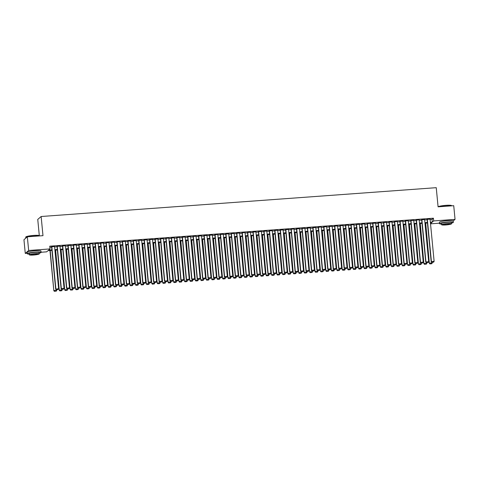 <?xml version="1.0" encoding="UTF-8"?>
<svg xmlns="http://www.w3.org/2000/svg" width="479" height="479" viewBox="0 0 479 479"><rect width="100%" height="100%" fill="white"/><g stroke="black" fill="none" stroke-linecap="round" stroke-linejoin="round"><path stroke-width="0.72" d="M39.314 235.674L37.751 219.424L41.14 216.508L436.243 187.678L438.087 206.832L453.733 205.689L455.05 219.376L453.206 220.963A6.928 0.886 174.5 0 0 447.452 220.639A6.928 0.886 174.5 0 0 439.411 222.286L439.542 223.657A6.928 0.886 174.5 0 0 441.53 224.082M439.494 223.184L430.507 223.837M51.93 250.379L48.002 250.661L46.631 251.846L41.08 252.253M27.249 253.259L25.267 253.403L28.656 250.487L50.02 248.924L48.642 250.11L51.882 249.876M28.656 250.487L27.339 236.806L23.95 239.722L25.267 253.403M54.552 246.547L51.582 246.763M59.995 246.146L57.025 246.362M65.431 245.751L62.468 245.966M70.874 245.356L67.91 245.571M76.317 244.955L73.353 245.17M81.759 244.559L78.796 244.775M87.202 244.164L84.238 244.38M92.651 243.583L89.675 243.979M98.087 243.368L95.117 243.583M103.53 242.973L100.56 243.188M108.972 242.572L106.003 242.793M114.415 242.176L111.445 242.392M119.864 241.596L116.888 241.997M125.3 241.38L122.331 241.602M130.737 240.985L127.773 241.2M136.18 240.59L133.216 240.805M141.622 240.189L138.659 240.41M147.065 239.793L144.101 240.009M152.508 239.398L149.544 239.614M157.95 238.997L154.98 239.219M163.393 238.602L160.423 238.817M168.842 238.027L165.866 238.422M174.278 237.812L171.308 238.027M179.721 237.41L176.751 237.626M185.163 237.015L182.194 237.231M190.606 236.62L187.636 236.836M196.043 236.219L193.079 236.434M201.485 235.824L198.522 236.039M206.928 235.428L203.964 235.644M212.371 235.027L209.407 235.243M217.825 234.453L214.849 234.848M223.256 234.237L220.286 234.453M228.699 233.836L225.729 234.051M234.141 233.441L231.171 233.656M239.584 233.045L236.614 233.261M245.032 232.465L242.057 232.866M250.469 232.249L247.499 232.465M255.912 231.854L252.942 232.07M261.354 231.453L258.385 231.674M266.791 231.058L263.827 231.273M272.234 230.662L269.27 230.878M277.676 230.261L274.712 230.483M283.119 229.866L280.155 230.082M288.562 229.471L285.592 229.686M294.01 228.89L291.034 229.291M299.447 228.675L296.477 228.89M304.889 228.279L301.92 228.495M310.332 227.884L307.362 228.1M315.775 227.483L312.805 227.699M321.223 226.908L318.248 227.303M326.66 226.693L323.69 226.908M332.097 226.292L329.133 226.507M337.539 225.896L334.576 226.112M342.982 225.501L340.018 225.717M348.425 225.1L345.461 225.316M353.867 224.705L350.903 224.92M359.31 224.31L356.34 224.525M364.753 223.909L361.783 224.124M370.201 223.334L367.225 223.729M375.638 223.118L372.668 223.334M381.08 222.717L378.111 222.939M386.523 222.322L383.553 222.537M391.966 221.927L388.996 222.142M397.402 221.526L394.439 221.747M402.845 221.13L399.881 221.346M408.288 220.735L405.324 220.951M413.73 220.334L410.766 220.556M419.185 219.759L416.209 220.154M424.616 219.544L421.646 219.759M430.094 219.52L432.052 219.382L433.423 218.196L49.756 246.188L50.02 248.924M49.858 247.266L51.618 247.14M54.588 246.919L57.061 246.739M60.031 246.523L62.504 246.344M65.473 246.128L67.946 245.949M70.91 245.727L73.389 245.547M76.353 245.332L78.831 245.152M81.795 244.937L84.274 244.757M87.238 244.541L89.717 244.356M92.681 244.14L95.153 243.961M98.123 243.745L100.596 243.566M103.566 243.35L106.039 243.164M109.008 242.949L111.481 242.769M114.451 242.554L116.924 242.374M119.894 242.158L122.367 241.973M125.336 241.757L127.809 241.578M130.779 241.362L133.252 241.182M136.216 240.967L138.694 240.781M141.658 240.566L144.137 240.386M147.101 240.171L149.58 239.991M152.544 239.775L155.022 239.596M157.986 239.374L160.459 239.195M163.429 238.979L165.902 238.799M168.871 238.584L171.344 238.404M174.314 238.183L176.787 238.003M179.757 237.788L182.23 237.608M185.199 237.392L187.672 237.213M190.642 236.991L193.115 236.812M196.085 236.596L198.557 236.416M201.521 236.201L204 236.021M206.964 235.8L209.443 235.62M212.407 235.405L214.885 235.225M217.849 235.009L220.328 234.83M223.292 234.614L225.765 234.429M228.734 234.213L231.207 234.033M234.177 233.818L236.65 233.638M239.62 233.423L242.093 233.237M245.062 233.022L247.535 232.842M250.505 232.626L252.978 232.447M255.948 232.231L258.421 232.046M261.39 231.83L263.863 231.65M266.827 231.435L269.306 231.255M272.27 231.04L274.748 230.854M277.712 230.638L280.191 230.459M283.155 230.243L285.634 230.064M288.598 229.848L291.07 229.669M294.04 229.447L296.513 229.267M299.483 229.052L301.956 228.872M304.925 228.657L307.398 228.477M310.368 228.255L312.841 228.076M315.811 227.86L318.284 227.681M321.253 227.465L323.726 227.286M326.696 227.064L329.169 226.884M332.133 226.669L334.611 226.489M337.575 226.274L340.054 226.094M343.018 225.872L345.497 225.693M348.461 225.477L350.939 225.298M353.903 225.082L356.376 224.902M359.346 224.687L361.819 224.501M364.788 224.286L367.261 224.106M370.231 223.891L372.704 223.711M375.674 223.495L378.147 223.31M381.116 223.094L383.589 222.915M386.559 222.699L389.032 222.519M392.002 222.304L394.474 222.118M397.444 221.903L399.917 221.723M402.881 221.508L405.36 221.328M408.324 221.112L410.802 220.933M413.766 220.711L416.245 220.532M419.209 220.316L421.682 220.136M424.651 219.921L427.124 219.741M430.058 219.143L427.088 219.364M27.339 236.806L42.984 235.662L41.14 216.508M433.423 218.196L433.687 220.933L455.05 219.376M430.358 222.256L432.315 222.118L433.687 220.933M54.851 249.655L57.324 249.475M60.294 249.26L62.767 249.08M65.737 248.864L68.21 248.685M71.173 248.469L73.652 248.284M76.616 248.068L79.095 247.888M82.059 247.673L84.538 247.493M87.501 247.278L89.98 247.092M92.944 246.877L95.417 246.697M98.387 246.481L100.859 246.302M103.829 246.086L106.302 245.901M109.272 245.685L111.745 245.505M114.715 245.29L117.187 245.11M120.157 244.895L122.63 244.709M125.6 244.494L128.073 244.314M131.042 244.098L133.515 243.919M136.479 243.703L138.958 243.524M141.922 243.302L144.401 243.122M147.364 242.907L149.843 242.727M152.807 242.512L155.286 242.332M158.25 242.111L160.722 241.931M163.692 241.715L166.165 241.536M169.135 241.32L171.608 241.141M174.578 240.919L177.05 240.739M180.02 240.524L182.493 240.344M185.463 240.129L187.936 239.949M190.905 239.728L193.378 239.548M196.348 239.332L198.821 239.153M201.785 238.937L204.264 238.758M207.227 238.542L209.706 238.356M212.67 238.141L215.149 237.961M218.113 237.746L220.591 237.566M223.555 237.35L226.028 237.165M228.998 236.949L231.471 236.77M234.441 236.554L236.913 236.375M239.883 236.159L242.356 235.973M245.326 235.758L247.799 235.578M250.768 235.363L253.241 235.183M256.211 234.967L258.684 234.782M261.654 234.566L264.127 234.387M267.09 234.171L269.569 233.992M272.533 233.776L275.012 233.596M277.976 233.375L280.454 233.195M283.418 232.98L285.897 232.8M288.861 232.584L291.334 232.405M294.304 232.183L296.776 232.004M299.746 231.788L302.219 231.608M305.189 231.393L307.662 231.213M310.631 230.992L313.104 230.812M316.074 230.597L318.547 230.417M321.517 230.201L323.99 230.022M326.959 229.8L329.432 229.621M332.402 229.405L334.875 229.225M337.839 229.01L340.318 228.83M343.281 228.615L345.76 228.429M348.724 228.214L351.203 228.034M354.167 227.818L356.639 227.639M359.609 227.423L362.082 227.238M365.052 227.022L367.525 226.842M370.495 226.627L372.967 226.447M375.937 226.232L378.41 226.046M381.38 225.831L383.853 225.651M386.822 225.435L389.295 225.256M392.265 225.04L394.738 224.855M397.708 224.639L400.181 224.459M403.144 224.244L405.623 224.064M408.587 223.849L411.066 223.669M414.03 223.448L416.508 223.268M419.472 223.052L421.951 222.873M424.915 222.657L427.388 222.478M430.495 223.681L431.675 222.669L430.405 222.759M427.436 222.974L424.963 223.16M421.999 223.376L419.52 223.555M416.556 223.771L414.078 223.95M411.114 224.166L408.635 224.352M405.671 224.567L403.198 224.747M400.228 224.962L397.756 225.142M394.786 225.358L392.313 225.543M389.343 225.759L386.87 225.938M383.901 226.154L381.428 226.333M378.458 226.549L375.985 226.729M373.015 226.95L370.542 227.13M367.573 227.345L365.1 227.525M362.13 227.741L359.657 227.92M356.693 228.142L354.215 228.321M351.251 228.537L348.772 228.717M345.808 228.932L343.329 229.112M340.365 229.333L337.887 229.513M334.923 229.728L332.45 229.908M329.48 230.124L327.007 230.303M324.038 230.525L321.565 230.704M318.595 230.92L316.122 231.1M313.152 231.315L310.679 231.495M307.71 231.71L305.237 231.896M302.267 232.111L299.794 232.291M296.824 232.507L294.351 232.686M291.388 232.902L288.909 233.087M285.945 233.303L283.466 233.483M280.502 233.698L278.024 233.878M275.06 234.093L272.581 234.279M269.617 234.494L267.144 234.674M264.174 234.89L261.702 235.069M258.732 235.285L256.259 235.47M253.289 235.686L250.816 235.866M247.847 236.081L245.374 236.261M242.404 236.476L239.931 236.656M236.961 236.877L234.488 237.057M231.519 237.273L229.046 237.452M226.082 237.668L223.603 237.847M220.639 238.069L218.161 238.249M215.197 238.464L212.718 238.644M209.754 238.859L207.275 239.039M204.311 239.261L201.839 239.44M198.869 239.656L196.396 239.835M193.426 240.051L190.953 240.23M187.984 240.452L185.511 240.632M182.541 240.847L180.068 241.027M177.098 241.242L174.625 241.422M171.656 241.638L169.183 241.823M166.213 242.039L163.74 242.218M160.776 242.434L158.298 242.613M155.334 242.829L152.855 243.015M149.891 243.23L147.412 243.41M144.448 243.625L141.97 243.805M139.006 244.021L136.533 244.206M133.563 244.422L131.09 244.601M128.121 244.817L125.648 244.997M122.678 245.212L120.205 245.398M117.235 245.613L114.762 245.793M111.793 246.008L109.32 246.188M106.35 246.404L103.877 246.583M100.907 246.805L98.434 246.984M95.471 247.2L92.992 247.38M90.028 247.595L87.549 247.775M84.585 247.996L82.107 248.176M79.143 248.391L76.664 248.571M73.7 248.787L71.227 248.966M68.258 249.188L65.785 249.367M62.815 249.583L60.342 249.763M57.372 249.978L54.899 250.158M432.052 219.382L432.315 222.118M427.07 219.184L431.172 261.726L434.118 261.324L430.082 219.143M378.093 222.759L382.188 265.294L385.14 264.899L381.104 222.717M329.115 226.328L333.21 268.869L336.162 268.474L332.127 226.292M301.902 228.315L305.997 270.857L308.949 270.461L304.913 228.279M225.717 233.878L229.812 276.413L232.758 276.018L228.722 233.836M176.733 237.446L180.828 279.987L183.78 279.592L179.745 237.41M127.755 241.021L131.851 283.562L134.803 283.167L130.767 240.985M100.542 243.009L104.644 285.55L107.589 285.155L103.554 242.967M51.564 246.583L55.66 289.124L58.612 288.729L54.576 246.541M427.322 219.166L431.399 261.528L431.717 262.348L433.711 262.127L431.807 262.264M433.711 262.127L434.118 261.324M431.172 261.726L431.717 262.348M425.466 223.118L429.34 263.3L425.711 223.1M432.232 262.306L431.878 263.707L429.885 263.923L431.878 263.707M429.974 263.845L429.567 263.103L432.286 262.905M429.885 263.923L429.34 263.3M438.147 206.826A6.766 0.862 -5.5 0 1 445.949 205.335A6.766 0.862 -5.5 0 1 451.493 205.545L451.673 205.689A6.928 0.886 174.5 0 0 445.991 205.479A6.928 0.886 174.5 0 0 438.267 206.82M451.463 223.124A6.928 0.886 174.5 0 0 453.338 222.328A6.928 0.886 174.5 0 0 447.584 222.005A6.928 0.886 174.5 0 0 439.542 223.657M441.59 224.729L441.47 223.471A4.988 0.641 -5.5 0 1 447.26 222.28A4.988 0.641 -5.5 0 1 451.404 222.513L451.523 223.771A4.988 0.641 174.5 0 0 447.386 223.537A4.988 0.641 174.5 0 0 441.59 224.729A4.988 0.641 174.5 0 0 445.733 224.962A4.988 0.641 174.5 0 0 451.523 223.771M447.093 223.795A3.215 0.413 174.5 0 0 443.356 224.561A3.215 0.413 174.5 0 0 446.027 224.711A3.215 0.413 174.5 0 0 449.757 223.944A3.215 0.413 174.5 0 0 447.093 223.795M25.752 237.087L25.902 236.907A6.766 0.862 -5.5 0 1 33.704 235.417A6.766 0.862 -5.5 0 1 39.254 235.626L39.434 235.77A6.928 0.886 174.5 0 0 33.752 235.554A6.928 0.886 174.5 0 0 25.752 237.087A6.928 0.886 174.5 0 0 25.704 237.207L25.794 238.135M39.218 253.205A6.928 0.886 174.5 0 0 41.092 252.409A6.928 0.886 174.5 0 0 35.338 252.086A6.928 0.886 174.5 0 0 27.297 253.732A6.928 0.886 174.5 0 0 29.291 254.163M41.092 252.409L40.96 251.038A6.928 0.886 174.5 0 0 35.206 250.715A6.928 0.886 174.5 0 0 27.165 252.367L27.297 253.732M29.351 254.81L29.231 253.547A4.988 0.641 -5.5 0 1 35.021 252.361A4.988 0.641 -5.5 0 1 39.164 252.595L39.284 253.852A4.988 0.641 174.5 0 0 35.141 253.619A4.988 0.641 174.5 0 0 29.351 254.81A4.988 0.641 174.5 0 0 33.494 255.038A4.988 0.641 174.5 0 0 39.284 253.852M34.847 253.87A3.215 0.413 174.5 0 0 31.117 254.636A3.215 0.413 174.5 0 0 33.787 254.786A3.215 0.413 174.5 0 0 37.518 254.02A3.215 0.413 174.5 0 0 34.847 253.87M424.598 219.364L428.675 261.726L425.957 261.923L426.274 262.743L428.268 262.522L426.274 262.743M421.634 219.58L425.729 262.121M421.879 219.562L425.957 261.923L426.364 262.666M428.268 262.522L428.675 261.726M419.155 219.759L423.232 262.121L420.514 262.318L420.831 263.139L422.825 262.923L420.831 263.139M416.191 219.975L420.287 262.516M416.437 219.957L420.514 262.318L420.921 263.061M422.825 262.923L423.232 262.121M413.712 220.154L417.796 262.516L415.071 262.72L415.389 263.534L417.383 263.318L415.389 263.534M410.748 220.376L414.844 262.917M410.994 220.358L415.071 262.72L415.479 263.456M417.383 263.318L417.796 262.516M408.27 220.556L412.353 262.917L409.629 263.115L409.946 263.935L411.94 263.713L409.946 263.935M405.306 220.771L409.401 263.312M405.551 220.753L409.629 263.115L410.036 263.857M411.94 263.713L412.353 262.917M420.023 223.519L423.897 263.701L420.275 223.501M426.789 262.708L426.436 264.103L424.442 264.318L426.436 264.103M424.532 264.24L424.125 263.504L426.843 263.3M424.442 264.318L423.897 263.701M414.586 223.915L418.454 264.097L414.832 223.897M421.346 263.103L420.993 264.498L418.999 264.719L420.993 264.498M419.089 264.642L418.682 263.899L421.4 263.701M418.999 264.719L418.454 264.097M409.144 224.31L413.012 264.492L409.389 224.292M415.904 263.498L415.55 264.899L413.557 265.115L415.55 264.899M413.646 265.037L413.239 264.294L415.958 264.097M413.557 265.115L413.012 264.492M403.701 224.711L407.569 264.887L403.947 224.693M410.461 263.899L410.108 265.294L408.114 265.51L410.108 265.294M408.204 265.432L407.797 264.695L410.521 264.492M408.114 265.51L407.569 264.887M402.827 220.951L406.911 263.312L404.186 263.51L404.504 264.33L406.503 264.115L404.504 264.33M399.863 221.166L403.959 263.707M400.109 221.148L404.186 263.51L404.593 264.252M406.503 264.115L406.911 263.312M398.259 225.106L402.126 265.288L398.504 225.088M405.018 264.294L404.665 265.689L402.671 265.911L404.665 265.689M402.761 265.833L402.354 265.091L405.078 264.893M402.671 265.911L402.126 265.288M397.39 221.346L401.468 263.707L398.744 263.911L399.061 264.725L401.061 264.51L399.061 264.725M394.421 221.567L398.516 264.103M394.666 221.549L398.744 263.911L399.151 264.647M401.061 264.51L401.468 263.707M392.816 225.501L396.684 265.683L393.061 225.483M399.576 264.689L399.229 266.09L397.229 266.306L399.229 266.09M397.319 266.228L396.911 265.486L399.636 265.288M397.229 266.306L396.684 265.683M391.948 221.747L396.025 264.109L393.301 264.306L393.618 265.127L395.618 264.905L393.618 265.127M388.978 221.963L393.073 264.504M389.223 221.945L393.301 264.306L393.714 265.049M395.618 264.905L396.025 264.109M387.373 225.902L391.241 266.079L387.619 225.884M394.133 265.085L393.786 266.486L391.786 266.701L393.786 266.486M391.876 266.623L391.469 265.881L394.193 265.683M391.786 266.701L391.241 266.079M386.505 222.142L390.583 264.504L387.864 264.701L388.176 265.522L390.175 265.306L388.176 265.522M383.535 222.358L387.631 264.899M383.781 222.34L387.864 264.701L388.271 265.444M390.175 265.306L390.583 264.504M381.931 226.298L385.799 266.48L382.176 226.28M388.691 265.486L388.343 266.881L386.343 267.102L388.343 266.881M386.439 267.025L386.026 266.282L388.75 266.084M386.343 267.102L385.799 266.48M378.338 222.741L382.422 265.097L382.733 265.917L384.733 265.701L382.829 265.839M384.733 265.701L385.14 264.899M382.188 265.294L382.733 265.917M376.488 226.693L380.356 266.875L376.734 226.675M383.248 265.881L382.901 267.282L380.901 267.498L382.901 267.282M380.997 267.42L380.589 266.677L383.308 266.48M380.901 267.498L380.356 266.875M375.62 222.939L379.697 265.3L376.979 265.498L377.296 266.318L379.29 266.096L377.296 266.318M372.65 223.154L376.745 265.695M372.896 223.136L376.979 265.498L377.386 266.24M379.29 266.096L379.697 265.3M371.045 227.094L374.913 267.27L371.291 227.076M377.805 266.276L377.458 267.677L375.458 267.893L377.458 267.677M375.554 267.815L375.147 267.072L377.865 266.875M375.458 267.893L374.913 267.27M370.177 223.334L374.255 265.695L371.536 265.893L371.854 266.713L373.848 266.498L371.854 266.713M367.207 223.549L371.303 266.09M367.459 223.531L371.536 265.893L371.944 266.635M373.848 266.498L374.255 265.695M365.603 227.489L369.471 267.671L365.848 227.471M372.369 266.677L372.015 268.072L370.022 268.294L372.015 268.072M370.111 268.21L369.704 267.474L372.423 267.276M370.022 268.294L369.471 267.671M364.735 223.729L368.812 266.09L366.094 266.288L366.411 267.108L368.405 266.893L366.411 267.108M361.765 223.95L365.866 266.486M362.016 223.933L366.094 266.288L366.501 267.031M368.405 266.893L368.812 266.09M360.16 227.884L364.034 268.066L360.406 227.866M366.926 267.072L366.573 268.474L364.579 268.689L366.573 268.474M364.669 268.611L364.262 267.869L366.98 267.671M364.579 268.689L364.034 268.066M359.292 224.13L363.369 266.492L360.651 266.689L360.968 267.51L362.962 267.288L360.968 267.51M356.328 224.346L360.424 266.887M356.574 224.328L360.651 266.689L361.058 267.426M362.962 267.288L363.369 266.492M354.717 228.285L358.591 268.462L354.969 228.267M361.483 267.468L361.13 268.869L359.136 269.084L361.13 268.869M359.226 269.006L358.819 268.264L361.537 268.066M359.136 269.084L358.591 268.462M353.849 224.525L357.927 266.887L355.208 267.084L355.526 267.905L357.52 267.689L355.526 267.905M350.885 224.741L354.981 267.282M351.131 224.723L355.208 267.084L355.616 267.827M357.52 267.689L357.927 266.887M349.275 228.681L353.149 268.863L349.526 228.663M356.041 267.869L355.687 269.264L353.694 269.485L355.687 269.264M353.783 269.402L353.376 268.665L356.095 268.468M353.694 269.485L353.149 268.863M348.407 224.92L352.49 267.282L349.766 267.48L350.083 268.3L352.077 268.084L350.083 268.3M345.443 225.136L349.538 267.677M345.688 225.118L349.766 267.48L350.173 268.222M352.077 268.084L352.49 267.282M343.838 229.076L347.706 269.258L344.084 229.058M350.598 268.264L350.245 269.665L348.251 269.881L350.245 269.665M348.341 269.803L347.934 269.06L350.652 268.863M348.251 269.881L347.706 269.258M342.964 225.322L347.047 267.683L344.323 267.881L344.641 268.701L346.634 268.479L344.641 268.701M340 225.537L344.096 268.078M340.246 225.519L344.323 267.881L344.73 268.617M346.634 268.479L347.047 267.683M338.396 229.477L342.263 269.653L338.641 229.459M345.155 268.659L344.802 270.06L342.808 270.276L344.802 270.06M342.898 270.198L342.491 269.455L345.215 269.258M342.808 270.276L342.263 269.653M337.521 225.717L341.605 268.078L338.881 268.276L339.198 269.096L341.198 268.881L339.198 269.096M334.558 225.932L338.653 268.474M334.803 225.914L338.881 268.276L339.288 269.018M341.198 268.881L341.605 268.078M332.953 229.872L336.821 270.054L333.198 229.854M339.713 269.06L339.36 270.455L337.366 270.677L339.36 270.455M337.456 270.593L337.048 269.857L339.773 269.659M337.366 270.677L336.821 270.054M329.36 226.31L333.438 268.671L333.755 269.491L335.755 269.276L333.845 269.414M335.755 269.276L336.162 268.474M333.21 268.869L333.755 269.491M327.51 230.267L331.378 270.449L327.756 230.249M334.27 269.455L333.923 270.857L331.923 271.072L333.923 270.857M332.013 270.994L331.606 270.252L334.33 270.054M331.923 271.072L331.378 270.449M326.642 226.513L330.72 268.875L327.995 269.072L328.313 269.893L330.312 269.671L328.313 269.893M323.672 226.729L327.768 269.27M323.918 226.711L327.995 269.072L328.408 269.809M330.312 269.671L330.72 268.875M322.068 230.668L325.936 270.845L322.313 230.65M328.828 269.851L328.48 271.252L326.48 271.467L328.48 271.252M326.57 271.389L326.163 270.647L328.887 270.449M326.48 271.467L325.936 270.845M321.199 226.908L325.277 269.27L322.553 269.467L322.87 270.288L324.87 270.072L322.87 270.288M318.23 227.124L322.325 269.665M318.475 227.106L322.553 269.467L322.966 270.21M324.87 270.072L325.277 269.27M316.625 231.064L320.493 271.246L316.87 231.046M323.385 270.252L323.038 271.647L321.038 271.868L323.038 271.647M321.134 271.785L320.72 271.048L323.445 270.845M321.038 271.868L320.493 271.246M315.757 227.303L319.834 269.665L317.116 269.863L317.427 270.683L319.427 270.467L317.427 270.683M312.787 227.519L316.882 270.06M313.032 227.501L317.116 269.863L317.523 270.605M319.427 270.467L319.834 269.665M311.182 231.459L315.05 271.641L311.428 231.441M317.942 270.647L317.595 272.042L315.595 272.264L317.595 272.042M315.691 272.186L315.284 271.443L318.002 271.246M315.595 272.264L315.05 271.641M310.314 227.705L314.392 270.06L311.673 270.264L311.985 271.084L313.984 270.863L311.985 271.084M307.344 227.92L311.44 270.461M307.59 227.902L311.673 270.264L312.08 271M313.984 270.863L314.392 270.06M305.74 231.854L309.608 272.036L305.985 231.836M312.5 271.042L312.152 272.443L310.152 272.659L312.152 272.443M310.248 272.581L309.841 271.838L312.559 271.641M310.152 272.659L309.608 272.036M302.153 228.297L306.231 270.659L306.548 271.479L308.542 271.258L306.638 271.401M308.542 271.258L308.949 270.461M305.997 270.857L306.548 271.479M300.297 232.255L304.165 272.437L300.543 232.237M307.063 271.443L306.71 272.838L304.71 273.06L306.71 272.838M304.806 272.976L304.399 272.24L307.117 272.036M304.71 273.06L304.165 272.437M299.429 228.495L303.506 270.857L300.788 271.054L301.105 271.874L303.099 271.659L301.105 271.874M296.459 228.711L300.561 271.252M296.711 228.693L300.788 271.054L301.195 271.797M303.099 271.659L303.506 270.857M294.854 232.65L298.722 272.832L295.1 232.632M301.62 271.838L301.267 273.234L299.273 273.455L301.267 273.234M299.363 273.377L298.956 272.635L301.674 272.437M299.273 273.455L298.722 272.832M293.986 228.896L298.064 271.252L295.345 271.455L295.663 272.276L297.657 272.054L295.663 272.276M291.022 229.112L295.118 271.653M291.268 229.094L295.345 271.455L295.753 272.192M297.657 272.054L298.064 271.252M289.412 233.045L293.286 273.228L289.663 233.028M296.178 272.234L295.824 273.635L293.831 273.85L295.824 273.635M293.92 273.772L293.513 273.03L296.232 272.832M293.831 273.85L293.286 273.228M288.544 229.291L292.621 271.653L289.903 271.85L290.22 272.671L292.214 272.449L290.22 272.671M285.58 229.507L289.675 272.048M285.825 229.489L289.903 271.85L290.31 272.593M292.214 272.449L292.621 271.653M283.969 233.447L287.843 273.623L284.221 233.429M290.735 272.635L290.382 274.03L288.388 274.245L290.382 274.03M288.478 274.168L288.071 273.431L290.789 273.228M288.388 274.245L287.843 273.623M283.101 229.686L287.184 272.048L284.46 272.246L284.777 273.066L286.771 272.85L284.777 273.066M280.137 229.902L284.233 272.443M280.383 229.884L284.46 272.246L284.867 272.988M286.771 272.85L287.184 272.048M278.533 233.842L282.4 274.024L278.778 233.824M285.292 273.03L284.939 274.425L282.945 274.647L284.939 274.425M283.035 274.569L282.628 273.826L285.346 273.629M282.945 274.647L282.4 274.024M277.658 230.082L281.742 272.443L279.017 272.647L279.335 273.461L281.329 273.246L279.335 273.461M274.695 230.303L278.79 272.844M274.94 230.285L279.017 272.647L279.425 273.383M281.329 273.246L281.742 272.443M273.09 234.237L276.958 274.419L273.335 234.219M279.85 273.425L279.497 274.826L277.503 275.042L279.497 274.826M277.592 274.964L277.185 274.222L279.91 274.024M277.503 275.042L276.958 274.419M272.216 230.483L276.299 272.844L273.575 273.042L273.892 273.862L275.886 273.641L273.892 273.862M269.252 230.698L273.347 273.24M269.497 230.68L273.575 273.042L273.982 273.784M275.886 273.641L276.299 272.844M267.647 234.638L271.515 274.814L267.893 234.62M274.407 273.826L274.054 275.221L272.06 275.437L274.054 275.221M272.15 275.359L271.743 274.623L274.467 274.419M272.06 275.437L271.515 274.814M266.779 230.878L270.857 273.24L268.132 273.437L268.45 274.257L270.449 274.042L268.45 274.257M263.809 231.094L267.905 273.635M264.055 231.076L268.132 273.437L268.539 274.18M270.449 274.042L270.857 273.24M262.205 235.033L266.073 275.215L262.45 235.015M268.964 274.222L268.611 275.617L266.617 275.838L268.611 275.617M266.707 275.76L266.3 275.018L269.024 274.82M266.617 275.838L266.073 275.215M261.336 231.273L265.414 273.635L262.69 273.838L263.007 274.653L265.007 274.437L263.007 274.653M258.367 231.495L262.462 274.03M258.612 231.477L262.69 273.838L263.103 274.575M265.007 274.437L265.414 273.635M256.762 235.428L260.63 275.611L257.007 235.411M263.522 274.617L263.175 276.018L261.175 276.233L263.175 276.018M261.265 276.155L260.857 275.413L263.582 275.215M261.175 276.233L260.63 275.611M255.894 231.674L259.971 274.036L257.247 274.233L257.564 275.054L259.564 274.832L257.564 275.054M252.924 231.89L257.019 274.431M253.169 231.872L257.247 274.233L257.66 274.976M259.564 274.832L259.971 274.036M251.319 235.83L255.187 276.006L251.565 235.812M258.079 275.012L257.732 276.413L255.732 276.628L257.732 276.413M255.828 276.551L255.415 275.808L258.139 275.611M255.732 276.628L255.187 276.006M250.451 232.07L254.529 274.431L251.81 274.629L252.122 275.449L254.121 275.233L252.122 275.449M247.481 232.285L251.577 274.826M247.727 232.267L251.81 274.629L252.217 275.371M254.121 275.233L254.529 274.431M245.877 236.225L249.745 276.407L246.122 236.207M252.637 275.413L252.289 276.808L250.289 277.03L252.289 276.808M250.385 276.952L249.972 276.209L252.696 276.012M250.289 277.03L249.745 276.407M245.008 232.465L249.086 274.826L246.368 275.024L246.679 275.844L248.679 275.629L246.679 275.844M242.039 232.686L246.134 275.221M242.284 232.668L246.368 275.024L246.775 275.766M248.679 275.629L249.086 274.826M240.434 236.62L244.302 276.802L240.68 236.602M247.194 275.808L246.847 277.209L244.847 277.425L246.847 277.209M244.943 277.347L244.535 276.605L247.254 276.407M244.847 277.425L244.302 276.802M239.566 232.866L243.643 275.227L240.925 275.425L241.242 276.245L243.236 276.024L241.242 276.245M236.596 233.081L240.692 275.623M236.842 233.063L240.925 275.425L241.332 276.167M243.236 276.024L243.643 275.227M234.991 237.021L238.859 277.197L235.237 237.003M241.751 276.203L241.404 277.604L239.404 277.82L241.404 277.604M239.5 277.742L239.093 277L241.811 276.802M239.404 277.82L238.859 277.197M234.123 233.261L238.201 275.623L235.482 275.82L235.8 276.64L237.794 276.425L235.8 276.64M231.153 233.477L235.255 276.018M231.405 233.459L235.482 275.82L235.89 276.563M237.794 276.425L238.201 275.623M229.549 237.416L233.417 277.598L229.794 237.398M236.315 276.605L235.961 278L233.968 278.221L235.961 278M234.057 278.137L233.65 277.401L236.369 277.203M233.968 278.221L233.417 277.598M225.962 233.86L230.04 276.215L230.357 277.036L232.351 276.82L230.447 276.958M232.351 276.82L232.758 276.018M229.812 276.413L230.357 277.036M224.106 237.812L227.98 277.994L224.358 237.794M230.872 277L230.519 278.401L228.525 278.616L230.519 278.401M228.615 278.538L228.208 277.796L230.926 277.598M228.525 278.616L227.98 277.994M223.238 234.057L227.315 276.419L224.597 276.617L224.914 277.437L226.908 277.215L224.914 277.437M220.274 234.273L224.37 276.814M220.52 234.255L224.597 276.617L225.004 277.353M226.908 277.215L227.315 276.419M218.663 238.213L222.537 278.389L218.915 238.195M225.429 277.395L225.076 278.796L223.082 279.012L225.076 278.796M223.172 278.934L222.765 278.191L225.483 277.994M223.082 279.012L222.537 278.389M217.795 234.453L221.879 276.814L219.154 277.012L219.472 277.832L221.466 277.616L219.472 277.832M214.832 234.668L218.927 277.209M215.077 234.65L219.154 277.012L219.562 277.754M221.466 277.616L221.879 276.814M213.227 238.608L217.095 278.79L213.472 238.59M219.987 277.796L219.633 279.191L217.64 279.413L219.633 279.191M217.729 279.329L217.322 278.592L220.041 278.395M217.64 279.413L217.095 278.79M212.353 234.848L216.436 277.209L213.712 277.407L214.029 278.227L216.023 278.012L214.029 278.227M209.389 235.063L213.484 277.604M209.634 235.045L213.712 277.407L214.119 278.149M216.023 278.012L216.436 277.209M207.784 239.003L211.652 279.185L208.03 238.985M214.544 278.191L214.191 279.592L212.197 279.808L214.191 279.592M212.287 279.73L211.88 278.988L214.604 278.79M212.197 279.808L211.652 279.185M206.91 235.249L210.994 277.61L208.269 277.808L208.587 278.628L210.58 278.407L208.587 278.628M203.946 235.464L208.042 278.006M204.192 235.446L208.269 277.808L208.676 278.544M210.58 278.407L210.994 277.61M202.342 239.404L206.209 279.58L202.587 239.386M209.101 278.586L208.748 279.987L206.754 280.203L208.748 279.987M206.844 280.125L206.437 279.383L209.161 279.185M206.754 280.203L206.209 279.58M201.473 235.644L205.551 278.006L202.827 278.203L203.144 279.023L205.144 278.808L203.144 279.023M198.504 235.86L202.599 278.401M198.749 235.842L202.827 278.203L203.234 278.946M205.144 278.808L205.551 278.006M196.899 239.799L200.767 279.981L197.144 239.781M203.659 278.988L203.306 280.383L201.312 280.604L203.306 280.383M201.402 280.52L200.994 279.784L203.719 279.586M201.312 280.604L200.767 279.981M196.031 236.039L200.108 278.401L197.384 278.598L197.701 279.419L199.701 279.203L197.701 279.419M193.061 236.255L197.156 278.796M193.306 236.237L197.384 278.598L197.797 279.341M199.701 279.203L200.108 278.401M191.456 240.195L195.324 280.377L191.702 240.177M198.216 279.383L197.869 280.784L195.869 280.999L197.869 280.784M195.959 280.922L195.552 280.179L198.276 279.981M195.869 280.999L195.324 280.377M190.588 236.44L194.666 278.802L191.941 279L192.259 279.82L194.258 279.598L192.259 279.82M187.618 236.656L191.714 279.197M187.864 236.638L191.941 279L192.354 279.736M194.258 279.598L194.666 278.802M186.014 240.596L189.882 280.772L186.259 240.578M192.774 279.778L192.426 281.179L190.426 281.395L192.426 281.179M190.522 281.317L190.109 280.574L192.833 280.377M190.426 281.395L189.882 280.772M185.145 236.836L189.223 279.197L186.505 279.395L186.816 280.215L188.816 279.999L186.816 280.215M182.176 237.051L186.271 279.592M182.421 237.033L186.505 279.395L186.912 280.137M188.816 279.999L189.223 279.197M180.571 240.991L184.439 281.173L180.817 240.973M187.331 280.179L186.984 281.574L184.984 281.796L186.984 281.574M185.08 281.712L184.666 280.975L187.391 280.772M184.984 281.796L184.439 281.173M176.979 237.428L181.062 279.79L181.373 280.61L183.373 280.395L181.469 280.532M183.373 280.395L183.78 279.592M180.828 279.987L181.373 280.61M175.128 241.386L178.996 281.568L175.374 241.368M181.888 280.574L181.541 281.969L179.541 282.191L181.541 281.969M179.637 282.113L179.23 281.371L181.948 281.173M179.541 282.191L178.996 281.568M174.26 237.632L178.338 279.987L175.619 280.191L175.937 281.011L177.931 280.79L175.937 281.011M171.29 237.847L175.386 280.389M171.536 237.829L175.619 280.191L176.027 280.928M177.931 280.79L178.338 279.987M169.686 241.781L173.554 281.963L169.931 241.763M176.446 280.969L176.098 282.37L174.099 282.586L176.098 282.37M174.194 282.508L173.787 281.766L176.506 281.568M174.099 282.586L173.554 281.963M168.818 238.027L172.895 280.389L170.177 280.586L170.494 281.407L172.488 281.185L170.494 281.407M165.848 238.243L169.949 280.784M166.099 238.225L170.177 280.586L170.584 281.329M172.488 281.185L172.895 280.389M164.243 242.182L168.111 282.365L164.489 242.164M171.009 281.371L170.656 282.766L168.662 282.987L170.656 282.766M168.752 282.903L168.345 282.167L171.063 281.963M168.662 282.987L168.111 282.365M163.375 238.422L167.452 280.784L164.734 280.981L165.051 281.802L167.045 281.586L165.051 281.802M160.405 238.638L164.507 281.179M160.657 238.62L164.734 280.981L165.141 281.724M167.045 281.586L167.452 280.784M158.8 242.578L162.674 282.76L159.052 242.56M165.566 281.766L165.213 283.161L163.219 283.382L165.213 283.161M163.309 283.305L162.902 282.562L165.62 282.365M163.219 283.382L162.674 282.76M157.932 238.823L162.01 281.179L159.291 281.383L159.609 282.203L161.603 281.981L159.609 282.203M154.968 239.039L159.064 281.58M155.214 239.021L159.291 281.383L159.699 282.119M161.603 281.981L162.01 281.179M153.358 242.973L157.232 283.155L153.609 242.955M160.124 282.161L159.77 283.562L157.777 283.778L159.77 283.562M157.866 283.7L157.459 282.957L160.178 282.76M157.777 283.778L157.232 283.155M152.49 239.219L156.567 281.58L153.849 281.778L154.166 282.598L156.16 282.376L154.166 282.598M149.526 239.434L153.621 281.975M149.771 239.416L153.849 281.778L154.256 282.52M156.16 282.376L156.567 281.58M147.921 243.374L151.789 283.55L148.167 243.356M154.681 282.562L154.328 283.957L152.334 284.173L154.328 283.957M152.424 284.095L152.017 283.358L154.735 283.155M152.334 284.173L151.789 283.55M147.047 239.614L151.13 281.975L148.406 282.173L148.724 282.993L150.717 282.778L148.724 282.993M144.083 239.829L148.179 282.37M144.329 239.811L148.406 282.173L148.813 282.915M150.717 282.778L151.13 281.975M142.479 243.769L146.346 283.951L142.724 243.751M149.238 282.957L148.885 284.352L146.891 284.574L148.885 284.352M146.981 284.496L146.574 283.754L149.298 283.556M146.891 284.574L146.346 283.951M141.604 240.009L145.688 282.37L142.964 282.574L143.281 283.388L145.275 283.173L143.281 283.388M138.641 240.23L142.736 282.772M138.886 240.213L142.964 282.574L143.371 283.311M145.275 283.173L145.688 282.37M137.036 244.164L140.904 284.346L137.281 244.146M143.796 283.352L143.443 284.754L141.449 284.969L143.443 284.754M141.539 284.891L141.131 284.149L143.856 283.951M141.449 284.969L140.904 284.346M136.168 240.41L140.245 282.772L137.521 282.969L137.838 283.79L139.838 283.568L137.838 283.79M133.198 240.626L137.293 283.167M133.443 240.608L137.521 282.969L137.928 283.712M139.838 283.568L140.245 282.772M131.593 244.565L135.461 284.742L131.839 244.547M138.353 283.754L138 285.149L136.006 285.364L138 285.149M136.096 285.286L135.689 284.544L138.413 284.346M136.006 285.364L135.461 284.742M128.001 241.003L132.078 283.364L132.396 284.185L134.395 283.969L132.491 284.107M134.395 283.969L134.803 283.167M131.851 283.562L132.396 284.185M126.151 244.961L130.019 285.143L126.396 244.943M132.911 284.149L132.563 285.544L130.563 285.765L132.563 285.544M130.653 285.688L130.246 284.945L132.97 284.748M130.563 285.765L130.019 285.143M125.282 241.2L129.36 283.562L126.636 283.766L126.953 284.58L128.953 284.364L126.953 284.58M122.313 241.422L126.408 283.957M122.558 241.404L126.636 283.766L127.049 284.502M128.953 284.364L129.36 283.562M120.708 245.356L124.576 285.538L120.953 245.338M127.468 284.544L127.121 285.945L125.121 286.161L127.121 285.945M125.217 286.083L124.803 285.34L127.528 285.143M125.121 286.161L124.576 285.538M119.84 241.602L123.917 283.963L121.199 284.161L121.51 284.981L123.51 284.76L121.51 284.981M116.87 241.817L120.965 284.358M117.115 241.799L121.199 284.161L121.606 284.903M123.51 284.76L123.917 283.963M115.265 245.757L119.133 285.933L115.511 245.739M122.025 284.939L121.678 286.34L119.678 286.556L121.678 286.34M119.774 286.478L119.361 285.735L122.085 285.538M119.678 286.556L119.133 285.933M114.397 241.997L118.475 284.358L115.756 284.556L116.068 285.376L118.068 285.161L116.068 285.376M111.427 242.212L115.523 284.754M111.673 242.194L115.756 284.556L116.163 285.298M118.068 285.161L118.475 284.358M109.823 246.152L113.691 286.334L110.068 246.134M116.583 285.34L116.235 286.735L114.236 286.957L116.235 286.735M114.331 286.879L113.924 286.137L116.642 285.939M114.236 286.957L113.691 286.334M108.955 242.392L113.032 284.754L110.314 284.951L110.631 285.771L112.625 285.556L110.631 285.771M105.985 242.613L110.08 285.149M106.23 242.596L110.314 284.951L110.721 285.694M112.625 285.556L113.032 284.754M104.38 246.547L108.248 286.729L104.626 246.529M111.14 285.735L110.793 287.137L108.793 287.352L110.793 287.137M108.889 287.274L108.482 286.532L111.2 286.334M108.793 287.352L108.248 286.729M100.794 242.991L104.871 285.352L105.188 286.173L107.182 285.951L105.278 286.095M107.182 285.951L107.589 285.155M104.644 285.55L105.188 286.173M98.937 246.948L102.805 287.125L99.183 246.93M105.703 286.131L105.35 287.532L103.356 287.747L105.35 287.532M103.446 287.669L103.039 286.927L105.757 286.729M103.356 287.747L102.805 287.125M98.069 243.188L102.147 285.55L99.428 285.747L99.746 286.568L101.74 286.352L99.746 286.568M95.099 243.404L99.201 285.945M95.351 243.386L99.428 285.747L99.836 286.49M101.74 286.352L102.147 285.55M93.495 247.344L97.369 287.526L93.74 247.326M100.261 286.532L99.907 287.927L97.914 288.148L99.907 287.927M98.003 288.065L97.596 287.328L100.315 287.131M97.914 288.148L97.369 287.526M92.627 243.583L96.704 285.945L93.986 286.143L94.303 286.963L96.297 286.747L94.303 286.963M89.663 243.805L93.758 286.34M89.908 243.787L93.986 286.143L94.393 286.885M96.297 286.747L96.704 285.945M88.052 247.739L91.926 287.921L88.304 247.721M94.818 286.927L94.465 288.328L92.471 288.544L94.465 288.328M92.561 288.466L92.154 287.723L94.872 287.526M92.471 288.544L91.926 287.921M87.184 243.985L91.261 286.346L88.543 286.544L88.86 287.364L90.854 287.143L88.86 287.364M84.22 244.2L88.316 286.741M84.466 244.182L88.543 286.544L88.95 287.28M90.854 287.143L91.261 286.346M82.616 248.14L86.483 288.316L82.861 248.122M89.375 287.322L89.022 288.723L87.028 288.939L89.022 288.723M87.118 288.861L86.711 288.118L89.429 287.921M87.028 288.939L86.483 288.316M81.741 244.38L85.825 286.741L83.101 286.939L83.418 287.759L85.412 287.544L83.418 287.759M78.778 244.595L82.873 287.137M79.023 244.577L83.101 286.939L83.508 287.681M85.412 287.544L85.825 286.741M77.173 248.535L81.041 288.717L77.418 248.517M83.933 287.723L83.58 289.118L81.586 289.34L83.58 289.118M81.675 289.256L81.268 288.52L83.987 288.322M81.586 289.34L81.041 288.717M76.299 244.775L80.382 287.137L77.658 287.334L77.975 288.154L79.969 287.939L77.975 288.154M73.335 244.991L77.43 287.532M73.58 244.973L77.658 287.334L78.065 288.077M79.969 287.939L80.382 287.137M70.856 245.176L74.94 287.538L72.215 287.735L72.533 288.556L74.532 288.334L72.533 288.556M67.892 245.392L71.988 287.933M68.138 245.374L72.215 287.735L72.622 288.472M74.532 288.334L74.94 287.538M65.419 245.571L69.497 287.933L66.773 288.13L67.09 288.951L69.09 288.735L67.09 288.951M62.45 245.787L66.545 288.328M62.695 245.769L66.773 288.13L67.18 288.873M69.09 288.735L69.497 287.933M59.977 245.966L64.054 288.328L61.33 288.526L61.647 289.346L63.647 289.13L61.647 289.346M57.007 246.182L61.102 288.723M57.252 246.164L61.33 288.526L61.743 289.268M63.647 289.13L64.054 288.328M51.81 246.565L55.893 288.927L56.205 289.747L58.204 289.526L56.3 289.663M58.204 289.526L58.612 288.729M55.66 289.124L56.205 289.747M71.73 248.93L75.598 289.112L71.976 248.912M78.49 288.118L78.137 289.52L76.143 289.735L78.137 289.52M76.233 289.657L75.826 288.915L78.55 288.717M76.143 289.735L75.598 289.112M66.288 249.331L70.156 289.508L66.533 249.314M73.047 288.514L72.694 289.915L70.7 290.13L72.694 289.915M70.79 290.052L70.383 289.31L73.107 289.112M70.7 290.13L70.156 289.508M60.845 249.727L64.713 289.909L61.09 249.709M67.605 288.915L67.258 290.31L65.258 290.531L67.258 290.31M65.348 290.448L64.94 289.711L67.665 289.508M65.258 290.531L64.713 289.909M55.402 250.122L59.27 290.304L55.648 250.104M62.162 289.31L61.815 290.711L59.815 290.927L61.815 290.711M59.905 290.849L59.498 290.106L62.222 289.909M59.815 290.927L59.27 290.304M49.96 250.523L53.828 290.699L50.205 250.505M56.72 289.705L56.372 291.106L54.372 291.322L56.372 291.106M54.468 291.244L54.055 290.502L56.779 290.304M54.372 291.322L53.828 290.699M453.338 222.328L453.206 220.957"/></g></svg>
